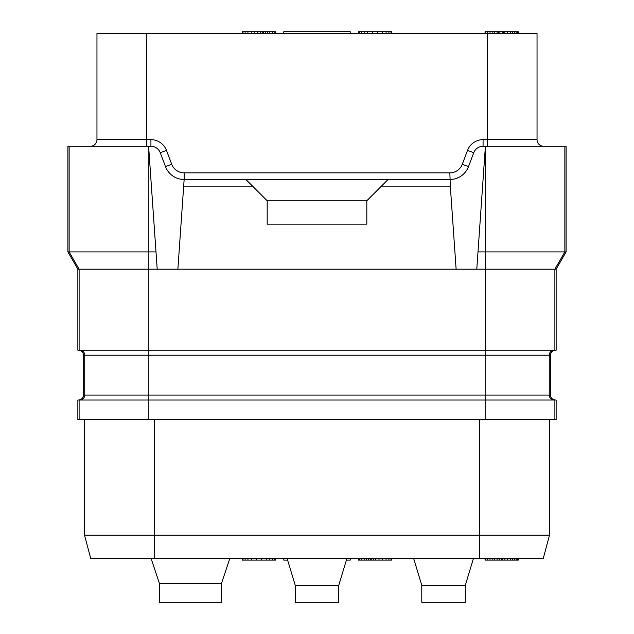 <?xml version="1.0" encoding="UTF-8"?>
<svg xmlns="http://www.w3.org/2000/svg" width="634" height="634" viewBox="0 0 634 634"><rect width="100%" height="100%" fill="white"/><g stroke="black" fill="none" stroke-linecap="round" stroke-linejoin="round"><path stroke-width="0.95" d="M79.099 400.03L77.863 400.03L77.863 419.629L79.099 419.629L79.099 400.03L148.847 400.03L148.847 395.053L485.153 395.053L485.153 355.198L148.847 355.198L148.847 269.173L77.863 269.173L77.863 350.214L556.137 350.214L556.137 269.173L476.792 269.173L485.39 146.288L566.099 146.288L566.099 251.912L478.004 251.912M485.153 419.629L485.153 400.03L556.137 400.03L556.137 419.629L79.099 419.629M549.488 419.629L549.488 535.207L543.259 558.459L479.748 558.459L543.259 558.459L549.488 535.207L479.748 535.207L479.748 558.459L90.741 558.459L84.512 535.207L90.741 558.459M84.512 419.629L84.512 535.207L479.748 535.207L479.748 419.629M90.321 146.288A6.641 6.641 0 0 0 96.962 139.638L96.962 33.364L537.038 33.364L537.038 139.638A6.641 6.641 0 0 0 543.679 146.288M283.786 33.364L283.786 31.7L350.214 31.7L350.214 33.364M476.792 269.173L157.208 269.173L155.996 251.912L67.901 251.912L67.901 146.288L150.932 146.288L150.932 139.638A16.603 16.603 0 0 1 166.465 150.377L171.719 164.269A13.282 13.282 0 0 0 184.145 172.852L449.855 172.852A13.282 13.282 0 0 0 462.281 164.269L467.535 150.377A16.603 16.603 0 0 1 483.068 139.638L487.213 139.638L487.213 146.288M150.932 146.288A9.962 9.962 0 0 1 160.251 152.723L165.506 166.615A19.931 19.931 0 0 0 184.145 179.501L449.855 179.501A19.931 19.931 0 0 0 468.494 166.615L473.749 152.723A9.962 9.962 0 0 1 483.068 146.288L485.39 146.288L485.153 355.198L549.25 355.198A4.985 4.985 90 0 1 554.235 350.214M148.61 146.288L148.847 149.664L148.61 146.288M155.996 251.912L148.847 149.664L148.847 269.173L157.208 269.173M566.099 251.912L556.137 269.173M67.901 251.912L77.863 269.173M78.529 400.03C81.556 399.737 83.22 398.073 83.514 395.053L83.514 355.198C83.22 352.171 81.556 350.507 78.529 350.214M555.471 400.03C552.444 399.737 550.78 398.073 550.486 395.053L550.486 355.198C550.78 352.171 552.444 350.507 555.471 350.214M554.235 400.03A4.985 4.985 90 0 1 549.25 395.053L485.153 395.053L485.153 400.03L148.847 400.03L148.847 419.629M184.145 172.852L184.145 179.501L177.877 269.173M183.686 186.142L252.57 186.142L267.183 200.756L267.183 224.151L366.817 224.151L366.817 200.756L381.43 186.142L450.314 186.142L456.123 269.173M245.921 179.501L252.57 186.142M388.079 179.501L381.43 186.142M449.855 172.852L450.314 186.142M366.817 200.843L267.183 200.843M275.481 33.364L275.481 31.7L274.776 31.7L274.776 33.364M272.66 33.364L272.66 31.7L274.776 31.7M269.83 33.364L269.83 31.7L272.66 31.7M267.707 33.364L267.707 31.7L269.83 31.7M265.591 33.364L265.591 31.7L267.707 31.7M263.467 33.364L263.467 31.7L265.591 31.7M262.761 33.364L262.761 31.7L263.467 31.7M260.645 33.364L260.645 31.7L262.761 31.7M257.816 33.364L257.816 31.7L260.645 31.7M254.282 33.364L254.282 31.7L257.816 31.7M251.46 33.364L251.46 31.7L254.282 31.7M247.926 33.364L247.926 31.7L251.46 31.7M245.096 33.364L245.096 31.7L247.926 31.7M242.981 33.364L242.981 31.7L245.096 31.7M242.267 33.364L242.267 31.7L242.981 31.7M391.733 33.364L391.733 31.7L391.019 31.7L391.019 33.364M388.904 33.364L388.904 31.7L391.019 31.7M386.074 33.364L386.074 31.7L388.904 31.7M382.54 33.364L382.54 31.7L386.074 31.7M377.595 33.364L377.595 31.7L382.54 31.7M372.649 33.364L372.649 31.7L377.595 31.7M367.704 33.364L367.704 31.7L372.649 31.7M364.17 33.364L364.17 31.7L367.704 31.7M361.34 33.364L361.34 31.7L364.17 31.7M359.224 33.364L359.224 31.7L361.34 31.7M358.519 33.364L358.519 31.7L359.224 31.7M514.737 33.364L514.737 31.7L518.271 31.7L518.271 33.364M516.147 33.364L516.147 31.7M512.621 33.364L512.621 31.7L514.737 31.7M510.497 33.364L510.497 31.7L512.621 31.7M507.668 33.364L507.668 31.7L510.497 31.7M504.846 33.364L504.846 31.7L507.668 31.7M503.428 33.364L503.428 31.7L504.846 31.7M502.722 33.364L502.722 31.7L503.428 31.7M499.901 33.364L499.901 31.7L502.722 31.7M498.483 33.364L498.483 31.7L499.901 31.7M497.072 33.364L497.072 31.7L498.483 31.7M494.243 33.364L494.243 31.7L497.072 31.7M492.832 33.364L492.832 31.7L494.243 31.7M490.003 33.364L490.003 31.7L492.832 31.7M487.181 33.364L487.181 31.7L490.003 31.7M485.763 33.364L485.763 31.7L487.181 31.7M485.058 33.364L485.058 31.7L485.763 31.7M517.566 33.364L517.566 31.7M159.403 602.3L221.512 602.3L221.512 583.367L159.403 583.367L159.403 602.3M151.098 558.459L159.403 583.367M229.817 558.459L221.512 583.367M421.784 602.3L465.293 602.3L465.293 585.364L421.784 585.364L421.784 602.3M413.653 558.459L421.784 585.364M473.432 558.459L465.293 585.364M295.246 602.3L338.754 602.3L338.754 585.364L295.246 585.364L295.246 602.3M287.107 558.459L295.246 585.364M346.893 558.459L338.754 585.364M242.267 558.459L242.267 560.123L242.981 560.123L242.981 558.459M245.096 558.459L245.096 560.123L242.981 560.123M247.926 558.459L247.926 560.123L245.096 560.123M251.46 558.459L251.46 560.123L247.926 560.123M256.405 558.459L256.405 560.123L251.46 560.123M261.351 558.459L261.351 560.123L256.405 560.123M266.296 558.459L266.296 560.123L261.351 560.123M269.83 558.459L269.83 560.123L266.296 560.123M272.66 558.459L272.66 560.123L269.83 560.123M274.776 558.459L274.776 560.123L272.66 560.123M275.481 558.459L275.481 560.123L274.776 560.123M375.479 558.459L375.479 560.123L358.519 560.123L358.519 558.459M373.355 558.459L373.355 560.123M379.013 558.459L379.013 560.123L375.479 560.123M382.54 558.459L382.54 560.123L379.013 560.123M386.074 558.459L386.074 560.123L382.54 560.123M388.904 558.459L388.904 560.123L386.074 560.123M391.019 558.459L391.019 560.123L388.904 560.123M391.733 558.459L391.733 560.123L391.019 560.123M359.224 558.459L359.224 560.123M361.34 558.459L361.34 560.123M364.17 558.459L364.17 560.123M366.293 558.459L366.293 560.123M368.409 558.459L368.409 560.123M370.533 558.459L370.533 560.123M371.239 558.459L371.239 560.123M514.737 558.459L514.737 560.123L485.058 560.123L485.058 558.459M512.621 558.459L512.621 560.123M516.147 558.459L516.147 560.123L514.737 560.123M517.566 558.459L517.566 560.123L516.147 560.123M518.271 558.459L518.271 560.123L517.566 560.123M485.763 558.459L485.763 560.123M487.181 558.459L487.181 560.123M490.003 558.459L490.003 560.123M492.832 558.459L492.832 560.123M494.243 558.459L494.243 560.123M497.072 558.459L497.072 560.123M499.188 558.459L499.188 560.123M501.312 558.459L501.312 560.123M502.722 558.459L502.722 560.123M504.846 558.459L504.846 560.123M507.668 558.459L507.668 560.123M510.497 558.459L510.497 560.123M350.214 558.459L350.214 560.123L346.386 560.123M287.614 560.123L283.786 560.123L283.786 558.459M154.252 419.629L154.252 558.459M96.962 139.638L150.932 139.638M146.787 146.288L146.787 33.364M487.213 33.364L487.213 139.638L537.038 139.638M483.068 146.288L483.068 139.638M554.901 350.214L554.893 269.173L564.862 251.912L564.862 146.288M79.099 350.214L79.107 269.173L69.138 251.912L69.138 146.288M83.514 355.198L84.75 355.198A4.985 4.985 90 0 0 79.765 350.214M84.75 355.198L148.847 355.198L148.847 395.053L84.75 395.053L84.75 355.198M550.486 395.053L549.25 395.053L549.25 355.198L550.486 355.198M79.765 400.03A4.985 4.985 90 0 0 84.75 395.053L83.514 395.053M554.901 419.629L554.901 400.03M160.251 152.723L166.465 150.377M165.506 166.615L171.719 164.269M468.494 166.615L462.281 164.269M473.749 152.723L467.535 150.377"/></g></svg>
